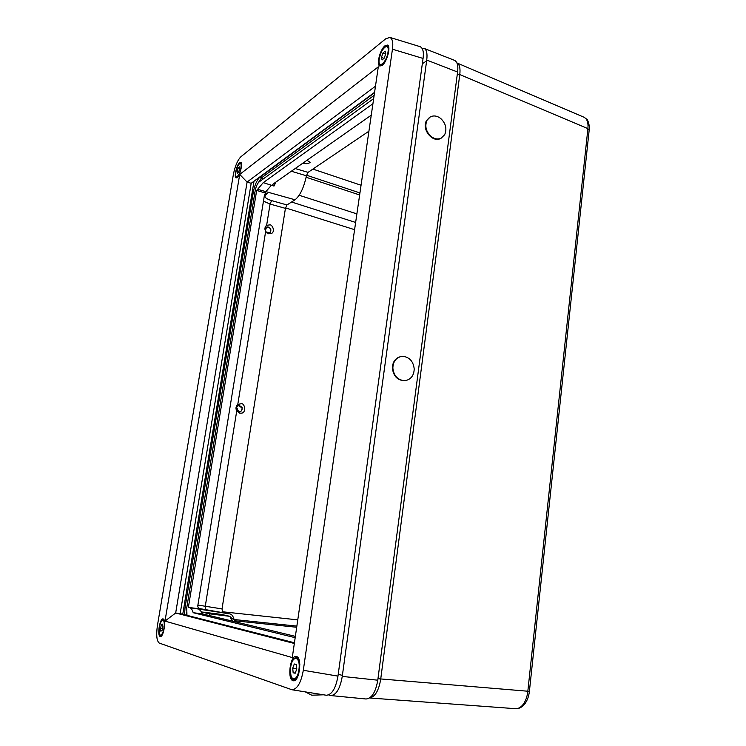 <?xml version="1.0" encoding="UTF-8"?>
<svg xmlns="http://www.w3.org/2000/svg" width="746" height="746" viewBox="0 0 746 746"><rect width="100%" height="100%" fill="white"/><g stroke="black" fill="none" stroke-linecap="round" stroke-linejoin="round"><path stroke-width="1.12" d="M589.191 130.009L587.904 128.62C588.342 124.088 587.652 120.731 585.834 118.567L583.987 117.225M369.671 697.986L515.458 708.681C518.172 708.812 520.661 707.497 522.918 704.728C525.548 701.324 527.189 696.857 527.823 691.328L587.904 128.62L459.778 74.544L380.702 679.168C378.809 690.535 375.145 696.801 369.718 697.948M584.025 117.234L456.972 62.962C459.564 64.389 460.506 68.24 459.778 74.544L457.251 74.572M306.988 160.259L310.103 162.376C308.415 163.784 306.112 164.055 303.174 163.169L302.941 163.094M241.21 403.698C244.772 402.859 246.656 412.855 241.368 413.172L239.699 413.153L236.724 410.99C235.475 408.444 235.829 406.262 237.778 404.453L241.21 403.698M269.921 224.872C272.281 224.481 275.535 231.633 271.413 233.535L268.495 233.759L265.641 231.456C264.448 228.91 264.774 226.859 266.639 225.301L269.921 224.872M231.111 617.418L232.025 619.851M232.053 620.047L232.202 621.082M265.25 194.044L264.364 195.601L197.839 605.426C197.69 607.253 198.427 608.419 200.049 608.941L199.984 608.923M265.492 193.876L267.413 193.634L265.688 194.818C263.758 196.785 265.735 198.706 271.6 200.609L286.986 204.945L295.052 199.788C300.088 195.657 303.874 187.666 306.42 175.795L291.341 171.235M372.925 103.722L263.235 182.649L256.671 190.426L267.413 193.634M256.671 190.426L188.374 607.375L200.049 608.941M263.235 182.649L273.987 186.071L272.756 184.495L273.223 183.945L371.256 115.173M188.374 607.375L189.624 607.673C191.135 608.055 192.328 609.734 193.186 612.718L202.269 613.837L210.885 615.916M193.186 612.718L295.174 637.681M210.866 615.879L295.369 636.366M373.671 98.593L259.021 182.005C257.286 183.637 255.999 186.603 255.151 190.901L186.742 607.822L186.957 615.319M374.511 92.793L259.795 177.296C256.885 180.056 254.722 185.027 253.304 192.216L185.064 607.43L184.532 614.704M233.834 618.648C232.892 615.898 231.652 614.331 230.113 613.949L199.023 608.484M202.269 613.837L201.597 611.962L221.571 614.415L201.634 612.009L198.623 608.801L197.345 608.503M342.255 676.408L377.774 680.193L457.587 72.036L426.74 60.072L342.255 676.408C340.083 688.67 336.278 695.058 330.832 695.561L328.688 694.955M377.774 680.193C375.723 692.036 371.834 698.312 366.1 699.002L330.879 695.57M426.74 60.072C427.523 53.544 426.637 49.656 424.073 48.387L454.631 60.389C457.382 62.011 458.37 65.89 457.587 72.036M295.202 168.531L308.042 172.373L368.925 131.193M197.895 605.071L222.028 608.923L285.429 208.358L270.061 204.059L263.459 201.14M264.793 192.925L271.432 185.204M286.986 204.945L285.429 208.358M222.028 608.923L222.597 612.252M308.042 172.373L306.42 175.795M201.634 612.009L209.029 613.762L229.917 616.355L221.59 614.415L229.945 616.355L232.034 621.036M210.568 615.842L209.029 613.762M424.073 48.387L422.096 48.276M385.011 45.767C380.078 49.339 376.096 65.144 379.9 66.021L382.176 65.359C387.071 62.011 391.212 45.991 387.416 45.058L385.011 45.767M239.643 162.6C236.669 164.67 233.74 177.595 236.184 177.912L237.125 177.623C240.072 175.683 243.065 162.628 240.641 162.283L239.643 162.6M163.15 618.938L163.038 618.91C159.831 618.061 156.958 635.825 160.204 636.478L160.371 636.515C163.607 637.308 166.423 619.357 163.15 618.938M296.488 656.545L296.181 656.48C290.241 655.165 287.024 679.27 292.982 680.697L293.439 680.79C299.444 681.965 302.475 657.515 296.488 656.545M182.751 614.247L254.004 181.213M374.585 92.308L251.178 183.292L247.094 182.052L175.674 612.998L180.178 613.594L294.437 642.772M251.178 183.292L180.178 613.594M291.938 689.752L159.299 643.089C156.716 641.066 156.082 635.275 157.397 625.707L233.367 174.527C235.046 166.171 237.517 160.278 240.781 156.865L385.691 38.829L389.878 37.412L420.185 46.69C422.954 48.08 423.915 51.996 423.057 58.449L337.966 676.118C335.737 688.474 331.849 694.852 326.3 695.244L291.938 689.752C297.234 689.295 301.02 682.804 303.314 670.29L337.966 676.118M423.057 58.449L392.443 49.208L303.314 670.29M392.443 49.208C393.347 42.69 392.489 38.755 389.878 37.412M375.48 86.182L247.094 182.052L239.708 174.452L378.297 66.823L292.283 657.562L164.997 621.092L175.674 612.998L294.334 643.481M239.708 174.452L164.997 621.092M382.968 52.966L381.458 57.377L382.083 59.96L384.227 58.132L385.757 53.703L385.113 51.12L382.968 52.966L385.645 54.01M383.976 58.347L381.458 57.377M238.188 167.943L237.163 171.17L237.359 173.333L238.58 172.261L239.606 169.025L239.41 166.862L238.188 167.943L239.55 168.372M238.767 171.673L237.163 171.17M294.297 663.996L292.721 668.183L293.159 672.799L295.183 673.228L296.777 669.013L296.321 664.388L294.297 663.996M296.731 668.602L292.721 668.183M295.267 673.013L293.159 672.799M162.069 630.389L162.889 626.836L162.497 624.15L161.285 625.017L160.474 628.552L160.856 631.237L162.069 630.389M162.441 628.775L160.474 628.552M162.647 625.176L161.285 625.017M231.614 618.21L233.302 618.425L235.13 621.791M232.043 619.777L232.37 621.12L232.043 619.777M430.992 136.406C425.91 131.455 424.605 126.037 427.066 120.162L430.311 116.898C433.752 115.248 437.249 115.807 440.802 118.558C445.81 123.482 447.106 128.862 444.691 134.681L441.203 138.122C437.855 139.633 434.452 139.054 430.992 136.406M441.39 138.029L440.7 138.42C432.503 143.241 421.22 129.011 426.572 120.479L429.612 117.327M403.903 380.656C397.385 379.686 393.702 375.48 392.853 368.039C393.077 361.913 395.744 358.08 400.872 356.56L403.269 356.364C409.731 357.409 413.377 361.596 414.207 368.944C413.983 375.229 411.205 379.089 405.871 380.516L403.903 380.656M406.01 380.497L405.367 380.637C397.916 380.833 393.58 376.674 392.359 368.17C392.564 362.127 395.175 358.313 400.201 356.728M265.94 231.903L269.418 232.78C271.134 231.391 271.18 229.749 269.567 227.847L266.471 227.39L265.324 230.803M266.984 232.976C269.847 233.601 271.115 232.388 270.798 229.348L269.688 227.679C267.329 226.29 265.744 226.849 264.951 229.358M241.965 407.773L238.552 405.675C236.715 406.309 236.006 407.642 236.445 409.685L239.82 411.783C241.695 411.158 242.403 409.824 241.965 407.773M237.415 411.121L237.48 408.873L236.501 407.428M236.24 409.75C239.587 413.153 241.564 412.463 242.18 407.698C238.832 404.295 236.855 404.985 236.24 409.75M586.72 119.22L585.834 118.567M584.165 117.308L586.617 119.108C587.634 118.912 590.198 126.82 589.2 129.888L529.399 691.356L377.97 678.711M524.68 704.047L522.918 704.728M306.14 177.25L359.637 194.967M359.936 192.934L306.55 175.217M234.953 620.812L296.694 627.265M296.861 626.108L234.533 619.562M222.14 611.729L297.766 619.87M354.583 229.684L285.513 207.892M291.565 202.017L355.637 222.448M356.886 213.888L299.174 195.266M312.9 169.09L361.055 185.241M189.624 607.673L230.113 613.949M265.641 231.456L237.778 404.453M236.724 410.99L205.29 606.162L205.803 609.51M271.6 200.609L270.061 204.059L266.639 225.301M258.051 189.447L295.052 199.788M275.964 182.024L273.987 186.071M186.78 607.645L185.064 607.43M186.435 615.189L186.444 612.438M254.862 192.682L253.304 192.216M257.678 183.619L261.492 177.856L259.795 177.296M262.993 179.115L261.492 177.856L374.147 95.32M329.564 694.507L329.49 695.225M422.329 63.727L426.628 60.874M338.218 674.244L342.395 675.419M264.653 194.753L265.688 194.818M388.591 46.606L387.472 46.168C388.498 46.644 388.946 48.164 388.806 50.719M388.051 51.735C389.571 40.825 380.311 48.938 379.21 59.298C377.616 70.115 386.876 62.375 388.051 51.735M384.498 62.711C382.996 64.725 381.71 65.564 380.647 65.219L381.756 65.648M241.34 163.281L240.762 163.104L241.518 164.549M240.902 167.887C242.282 159.513 237.014 164.241 235.885 172.289C234.486 180.597 239.736 176.084 240.902 167.887M238.095 176.532L236.706 177.306L237.284 177.483M298.064 657.804L296.516 657.636C298.344 658.028 299.454 660.35 299.827 664.583M298.941 669.451C300.843 655.911 292.087 654.419 290.604 667.754C288.637 681.033 297.374 683.112 298.941 669.451M298.82 673.582C297.514 677.666 295.91 679.709 294.027 679.727L295.584 679.886M162.507 634.37L160.866 635.76C159.43 635.116 158.87 633.028 159.178 629.484C159.663 623.861 161.024 620.616 163.281 619.749L164.456 621.446M159.196 629.456C158.404 639.024 163.644 635.424 164.185 625.913C164.922 616.308 159.719 620.122 159.196 629.456M529.39 691.374C528.821 696.512 527.208 700.792 524.559 704.196C521.995 707.292 519.02 708.793 515.654 708.691M232.23 621.092L229.945 616.355M387.472 46.168C383.668 46.662 380.898 51.064 379.155 59.382C378.772 62.599 379.266 64.529 380.647 65.219M240.762 163.104C238.515 163.719 236.883 166.796 235.867 172.326C235.568 175.832 235.848 177.492 236.706 177.306M296.516 657.636C293.57 657.953 291.583 661.329 290.558 667.735M290.558 667.745C290.371 675.745 291.527 679.737 294.027 679.727M161.584 635.834L160.866 635.76M163.999 619.833L163.281 619.749M441.203 138.122L440.7 138.42M405.871 380.516L405.367 380.637M305.291 691.887L311.511 695.076M311.949 695.207L323.466 694.796"/></g></svg>
